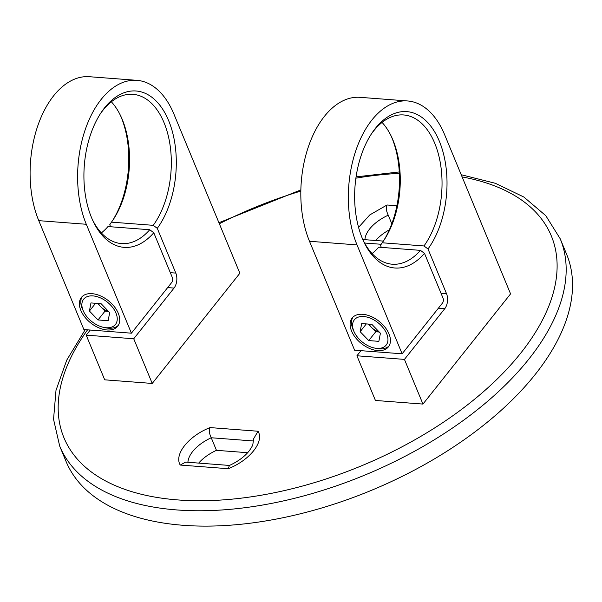 <?xml version="1.0" encoding="UTF-8"?>
<svg xmlns="http://www.w3.org/2000/svg" width="602" height="602" viewBox="0 0 602 602"><rect width="100%" height="100%" fill="white"/><g stroke="black" fill="none" stroke-linecap="round" stroke-linejoin="round"><path stroke-width="0.9" d="M63.3 453.607A270.877 143.539 -22.5 0 0 66.062 461.456A270.877 143.539 -22.5 0 0 183.128 525.29A270.877 143.539 -22.5 0 0 465.211 438.986A270.877 143.539 -22.5 0 0 566.572 254.134L560.214 238.776A270.877 143.539 157.5 0 1 458.852 423.62A270.877 143.539 157.5 0 1 176.77 509.932A270.877 143.539 157.5 0 1 59.696 446.097L66.062 461.456M185.634 462.103L180.231 465.053C173.88 454.442 188.494 436.066 210.023 427.586C208.826 430.204 209.233 433.598 211.249 437.759L216.449 450.326L247.655 452.704M198.698 463.096A34.57 18.323 157.5 0 1 216.449 450.326M358.574 227.368L369.763 214.929L387.018 204.996C385.822 207.615 386.228 211.009 388.245 215.17L391.804 223.771M375.693 240.507A34.57 18.323 157.5 0 1 389.343 229.813M210.023 427.586L258.055 431.243C264.406 441.853 249.792 460.229 228.263 468.71L180.231 465.053M229.415 465.451L228.263 468.71M258.055 431.243L253.585 438.835M422.95 404.077L404.439 359.394L444.75 308.706A10.693 6.268 94.4 0 0 446.533 293.716L427.999 248.972A78.41 45.94 94.4 0 0 437.496 137.121A78.41 45.94 94.4 0 0 371.825 133.268A78.41 45.94 94.4 0 0 363.593 241.297A78.41 45.94 94.4 0 0 424.5 253.382L443.034 298.125A3.567 2.092 -85.6 0 1 442.432 303.122L402.128 353.81L357.016 244.901A89.104 52.208 -85.6 0 1 356.309 149.243A89.104 52.208 -85.6 0 1 407.599 100.963A89.104 52.208 -85.6 0 1 444.637 134.713L510.571 293.881L422.95 404.077L375.43 400.458L356.926 355.774L360.974 350.673M404.439 359.394L356.926 355.774M383.098 241.522A78.41 45.94 94.4 0 0 391.134 135.999M402.128 353.81L354.608 350.191L309.496 241.282A89.104 52.208 -85.6 0 1 308.788 145.616A89.104 52.208 -85.6 0 1 360.079 97.336L407.599 100.963M381.322 247.384L380.479 245.353L382.202 242.779A74.851 43.856 94.4 0 0 383.873 240.371A74.851 43.856 94.4 0 0 391.729 137.256A74.851 43.856 94.4 0 0 382.067 122.424M362.75 314.304A23.169 14.207 -141.5 0 0 352.14 318.037A23.169 14.207 -141.5 0 0 355.504 337.647A23.169 14.207 -141.5 0 0 377.793 350.605A23.169 14.207 -141.5 0 0 388.403 346.872A23.169 14.207 -141.5 0 0 385.039 327.262A23.169 14.207 -141.5 0 0 362.75 314.304M424.5 253.382L420.459 250.364L378.703 247.181A74.851 43.856 94.4 0 1 372.074 253.57M427.999 248.972L423.966 245.962A74.851 43.856 94.4 0 0 440.664 164.986A74.851 43.856 94.4 0 0 403.633 114.952A74.851 43.856 94.4 0 0 371.931 133.215A74.851 43.856 94.4 0 0 371.043 134.472M362.998 239.987A74.851 43.856 94.4 0 0 392.263 264.218A74.851 43.856 94.4 0 0 420.459 250.364M423.966 245.962L382.202 242.779M152.231 383.444L133.727 338.768L174.031 288.08A10.693 6.268 94.4 0 0 175.814 273.09L157.28 228.346A78.41 45.94 94.4 0 0 166.777 116.487A78.41 45.94 94.4 0 0 101.106 112.634A78.41 45.94 94.4 0 0 92.874 220.671A78.41 45.94 94.4 0 0 153.781 232.748L172.315 277.492A3.567 2.092 -85.6 0 1 171.713 282.488L131.409 333.184L86.297 224.275A89.104 52.208 -85.6 0 1 85.589 128.61A89.104 52.208 -85.6 0 1 136.88 80.329A89.104 52.208 -85.6 0 1 173.918 114.079L239.852 273.255L152.231 383.444L104.71 379.824L86.206 335.148L90.255 330.046M133.727 338.768L86.206 335.148M112.378 220.889A78.41 45.94 94.4 0 0 120.415 115.373M131.409 333.184L83.889 329.557L38.776 220.656A89.104 52.208 -85.6 0 1 38.069 124.99A89.104 52.208 -85.6 0 1 89.359 76.71L136.88 80.329M110.602 226.751L109.76 224.727L111.483 222.146A74.851 43.856 94.4 0 0 113.153 219.745A74.851 43.856 94.4 0 0 121.01 116.622A74.851 43.856 94.4 0 0 111.347 101.791M92.038 293.671A23.169 14.207 -141.5 0 0 81.42 297.403A23.169 14.207 -141.5 0 0 84.784 317.013A23.169 14.207 -141.5 0 0 107.073 329.971A23.169 14.207 -141.5 0 0 117.683 326.239A23.169 14.207 -141.5 0 0 114.32 306.629A23.169 14.207 -141.5 0 0 92.038 293.671M153.781 232.748L149.74 229.738L107.984 226.555A74.851 43.856 94.4 0 1 101.354 232.936M157.28 228.346L153.247 225.329A74.851 43.856 94.4 0 0 169.945 144.352A74.851 43.856 94.4 0 0 132.914 94.326A74.851 43.856 94.4 0 0 101.211 112.582A74.851 43.856 94.4 0 0 100.323 113.838M92.279 219.361A74.851 43.856 94.4 0 0 121.544 243.592A74.851 43.856 94.4 0 0 149.74 229.738M153.247 225.329L111.483 222.146M98.337 303.491A10.859 6.66 -141.5 0 0 100.722 306.681A10.859 6.66 -141.5 0 0 108.383 311.242M104.507 327.541A23.169 14.207 -141.5 0 0 105.531 327.781A23.169 14.207 -141.5 0 0 108.473 328.21A23.169 14.207 -141.5 0 0 118.331 325.313M106.148 327.736A20.317 12.454 -141.5 0 0 115.968 313.07A20.317 12.454 -141.5 0 0 92.956 295.906A20.317 12.454 -141.5 0 0 83.512 311.415A20.317 12.454 -141.5 0 0 103.567 327.36A20.317 12.454 -141.5 0 0 106.148 327.736M89.42 311.053L90.962 302.926L101.098 303.701L109.684 312.596L108.142 320.715L98.013 319.948L89.42 311.053L95.598 303.28M97.584 303.431L105.019 311.129L98.013 319.948M105.019 311.129L108.533 311.4M82.181 296.568A23.169 14.207 -141.5 0 0 82.662 309.594L83.512 311.415M369.056 324.117A10.859 6.66 -141.5 0 0 371.442 327.315A10.859 6.66 -141.5 0 0 379.102 331.868M375.227 348.174A23.169 14.207 -141.5 0 0 376.25 348.407A23.169 14.207 -141.5 0 0 379.192 348.844A23.169 14.207 -141.5 0 0 389.05 345.947M376.867 348.37A20.317 12.454 -141.5 0 0 386.687 333.704A20.317 12.454 -141.5 0 0 363.676 316.532A20.317 12.454 -141.5 0 0 354.224 332.048A20.317 12.454 -141.5 0 0 374.286 347.994A20.317 12.454 -141.5 0 0 376.867 348.37M360.139 331.679L361.682 323.56L371.818 324.327L380.404 333.222L378.861 341.349L368.733 340.574L360.139 331.679L366.317 323.906M368.304 324.064L375.738 331.762L368.733 340.574M375.738 331.762L379.252 332.026M352.9 317.201A23.169 14.207 -141.5 0 0 353.382 330.227L354.224 332.048M87.546 329.836A263.751 139.762 -22.5 0 0 177.959 499.938A263.751 139.762 -22.5 0 0 512.52 362.938A263.751 139.762 -22.5 0 0 462.125 176.928M253.645 440.995L211.249 437.759A34.57 18.323 -22.5 0 0 187.914 462.276M388.245 215.17A34.57 18.323 -22.5 0 0 364.91 239.686M399.359 173.376A263.751 139.762 -22.5 0 0 355.895 178.169M300.834 191.075A263.751 139.762 -22.5 0 0 219.346 223.748M387.018 204.996L396.899 205.749M381.194 244.284L364.571 243.02M444.75 308.706L438.376 308.224M357.016 244.901L309.496 241.282M446.533 293.716L441.033 293.294M174.031 288.08L167.657 287.59M86.297 224.275L38.776 220.656M175.814 273.09L170.313 272.668M560.214 238.776L545.803 215.697L523.868 197.035L495.356 183.294L461.215 174.723M363.563 239.581L383.369 241.093M186.567 462.17L228.587 465.376M229.422 465.459C237.76 461.621 244.231 456.918 248.822 451.334C251.064 448.37 252.411 446.067 252.863 444.442L253.57 438.82M399.284 171.946L356.075 176.883M300.865 189.908L218.925 222.725M85.228 329.663L66.732 360.147L56.001 390.329L53.548 419.331L59.696 446.097M103.567 327.36L105.531 327.781M374.286 347.994L376.25 348.407"/></g></svg>
